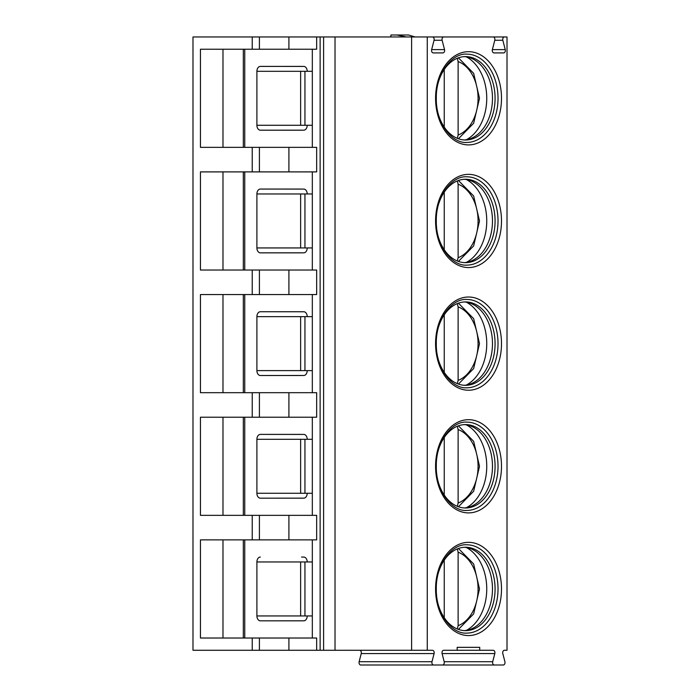 <?xml version="1.0" encoding="UTF-8"?>
<svg xmlns="http://www.w3.org/2000/svg" width="700" height="700" viewBox="0 0 700 700"><rect width="100%" height="100%" fill="white"/><g stroke="black" fill="none" stroke-linecap="round" stroke-linejoin="round"><path stroke-width="1.05" d="M457.17 650.282L479.727 650.282L479.727 647.334L457.17 647.334L457.17 650.282L443.721 650.282A2.45 1.732 -90 0 0 442.094 653.572L444.185 661.71A2.45 1.732 90 0 1 442.558 665L360.771 665A2.45 1.732 90 0 1 359.144 661.71L361.235 653.572A2.45 1.732 -90 0 0 359.608 650.282M431.611 36.96L507.01 36.96L507.01 650.282L504.438 650.282A2.45 1.732 -90 0 0 502.801 653.572L504.901 661.71A2.45 1.732 90 0 1 503.265 665L494.349 665A2.45 1.732 90 0 1 492.713 661.71L494.812 653.572A2.45 1.732 -90 0 0 493.176 650.282L479.727 650.282M252.227 650.282L192.99 650.282L192.99 36.96L252.227 36.96L252.227 49.227L200.436 49.227L200.436 147.359L316.662 147.359L316.662 171.894L200.436 171.894L200.436 270.025L252.227 270.025L252.227 294.56L200.436 294.56L200.436 392.691L252.227 392.691L252.227 417.217L200.436 417.217L200.436 515.349L252.227 515.349L252.227 539.884L200.436 539.884L200.436 638.015L252.227 638.015L252.227 650.282L259.411 650.282L259.411 638.015L252.227 638.015M433.632 665A2.45 1.732 90 0 1 431.996 661.71L434.096 653.572A2.45 1.732 -90 0 0 432.46 650.282L259.411 650.282M427.262 650.282L427.262 36.96L252.227 36.96M432.434 36.96L443.748 36.96A2.45 1.732 90 0 0 442.12 40.259L434.061 40.259A2.45 1.732 90 0 0 432.434 36.96M434.061 40.259L431.655 49.613A2.45 1.732 90 0 0 433.283 52.911L442.899 52.911A2.45 1.732 90 0 0 444.535 49.613L442.12 40.259M494.778 40.259L492.371 49.613A2.45 1.732 90 0 0 493.999 52.911L503.615 52.911A2.45 1.732 90 0 0 505.242 49.613L502.836 40.259L494.778 40.259A2.45 1.732 90 0 0 493.15 36.96M504.464 36.96A2.45 1.732 90 0 0 502.836 40.259M498.024 98.297A44.161 31.229 90 0 0 466.804 54.136C452.48 52.92 435.855 72.905 436.293 98.297C435.855 123.69 452.48 143.666 466.804 142.45A44.161 31.229 -90 0 0 498.024 98.297M438.699 81.147A41.703 29.488 90 0 1 465.588 56.586A41.703 29.488 90 0 1 495.075 98.297A41.703 29.488 -90 0 1 465.588 140A41.703 29.488 -90 0 1 438.699 115.439M464.284 139.956A41.703 29.488 -90 0 0 469.84 138.854A41.703 29.488 -90 0 0 492.476 98.297A41.703 29.488 90 0 0 469.84 57.733A41.703 29.488 90 0 0 464.284 56.63M466.314 56.858A44.161 31.229 90 0 1 486.745 98.297A44.161 31.229 -90 0 1 466.314 139.737M444.246 127.085L444.246 69.501M457.293 58.266L458.124 61.556L458.124 135.03L457.293 138.32M498.024 220.955A44.161 31.229 90 0 0 466.804 176.803C452.48 175.586 435.855 195.562 436.293 220.955C435.855 246.348 452.48 266.332 466.804 265.116A44.161 31.229 -90 0 0 498.024 220.955M438.699 203.814A41.703 29.488 90 0 1 465.588 179.252A41.703 29.488 90 0 1 495.075 220.955A41.703 29.488 -90 0 1 465.588 262.666A41.703 29.488 -90 0 1 438.699 238.105M464.284 262.623A41.703 29.488 -90 0 0 469.84 261.52A41.703 29.488 -90 0 0 492.476 220.955A41.703 29.488 90 0 0 469.84 180.399A41.703 29.488 90 0 0 464.284 179.296M466.314 179.515A44.161 31.229 90 0 1 486.745 220.955A44.161 31.229 -90 0 1 466.314 262.395M444.246 249.751L444.246 192.168M457.293 180.933L458.124 184.222L458.124 257.696L457.293 260.986M498.024 343.621A44.161 31.229 90 0 0 466.804 299.46C452.48 298.252 435.855 318.229 436.293 343.621C435.855 369.014 452.48 388.999 466.804 387.783A44.161 31.229 -90 0 0 498.024 343.621M438.699 326.48A41.703 29.488 90 0 1 465.588 301.919A41.703 29.488 90 0 1 495.075 343.621A41.703 29.488 -90 0 1 465.588 385.324A41.703 29.488 -90 0 1 438.699 360.762M464.284 385.289A41.703 29.488 -90 0 0 469.84 384.186A41.703 29.488 -90 0 0 492.476 343.621A41.703 29.488 90 0 0 469.84 303.056A41.703 29.488 90 0 0 464.284 301.954M466.314 302.181A44.161 31.229 90 0 1 486.745 343.621A44.161 31.229 -90 0 1 466.314 385.061M444.246 372.409L444.246 314.834M457.293 303.599L458.124 306.88L458.124 380.363L457.293 383.644M498.024 466.287A44.161 31.229 90 0 0 466.804 422.126C452.48 420.91 435.855 440.895 436.293 466.287C435.855 491.68 452.48 511.656 466.804 510.44A44.161 31.229 -90 0 0 498.024 466.287M438.699 449.137A41.703 29.488 90 0 1 465.588 424.576A41.703 29.488 90 0 1 495.075 466.287A41.703 29.488 -90 0 1 465.588 507.99A41.703 29.488 -90 0 1 438.699 483.429M464.284 507.946A41.703 29.488 -90 0 0 469.84 506.844A41.703 29.488 -90 0 0 492.476 466.287A41.703 29.488 90 0 0 469.84 425.723A41.703 29.488 90 0 0 464.284 424.62M466.314 424.848A44.161 31.229 90 0 1 486.745 466.287A44.161 31.229 -90 0 1 466.314 507.727M444.246 495.075L444.246 437.5M457.293 426.265L458.124 429.546L458.124 503.02L457.293 506.31M498.024 588.945A44.161 31.229 90 0 0 466.804 544.793C452.48 543.576 435.855 563.553 436.293 588.945C435.855 614.337 452.48 634.322 466.804 633.106A44.161 31.229 -90 0 0 498.024 588.945M438.699 571.804A41.703 29.488 90 0 1 465.588 547.242A41.703 29.488 90 0 1 495.075 588.945A41.703 29.488 -90 0 1 465.588 630.656A41.703 29.488 -90 0 1 438.699 606.095M464.284 630.613A41.703 29.488 -90 0 0 469.84 629.51A41.703 29.488 -90 0 0 492.476 588.945A41.703 29.488 90 0 0 469.84 548.389A41.703 29.488 90 0 0 464.284 547.286M466.314 547.514A44.161 31.229 90 0 1 486.745 588.945A44.161 31.229 -90 0 1 466.314 630.385M444.246 617.741L444.246 560.157M457.293 548.923L458.124 552.212L458.124 625.686L457.293 628.976M479.727 647.334L457.17 647.334M494.349 665L421.488 665M411.609 650.282L411.609 36.96M335.02 650.282L335.02 36.96M316.662 650.282L316.662 638.015L259.411 638.015M312.322 539.884L312.322 638.015M252.227 539.884L316.662 539.884L316.662 515.349L252.227 515.349M312.322 417.217L312.322 515.349M252.227 417.217L316.662 417.217L316.662 392.691L252.227 392.691M312.322 294.56L312.322 392.691M252.227 294.56L316.662 294.56L316.662 270.025L252.227 270.025M312.322 171.894L312.322 270.025M312.322 49.227L312.322 147.359M252.227 49.227L316.662 49.227L316.662 36.96M222.985 539.884L222.985 638.015M301.551 557.06L304.132 557.086A4.909 3.474 90 0 1 307.204 561.96M260.365 557.06A4.909 3.474 -90 0 0 256.9 561.96L256.9 615.939A4.909 3.474 -90 0 0 260.365 620.839L304.132 620.812A4.909 3.474 90 0 0 307.204 615.939M256.9 615.939L312.322 615.939M312.322 561.96L300.632 561.96L300.632 615.939M260.365 620.839L301.551 620.839M427.262 36.96L443.748 36.96M406.201 36.96L397.014 35L408.625 35L415.056 36.96M390.898 36.96L390.898 35L397.014 35M222.985 49.227L222.985 147.359M307.204 71.312A4.909 3.474 90 0 0 304.132 66.439L260.365 66.404A4.909 3.474 -90 0 0 256.9 71.312L256.9 125.282A4.909 3.474 -90 0 0 260.365 130.191L304.132 130.156A4.909 3.474 90 0 0 307.204 125.282M312.322 71.312L300.632 71.312L300.632 125.282L312.322 125.282M260.365 130.191L301.551 130.191M260.365 66.404L301.551 66.404M222.985 171.894L222.985 270.025M301.551 189.061L260.365 189.061L304.132 189.096A4.909 3.474 90 0 1 307.204 193.97M260.365 189.061A4.909 3.474 -90 0 0 256.9 193.97L256.9 247.94A4.909 3.474 -90 0 0 260.365 252.849L304.132 252.814A4.909 3.474 90 0 0 307.204 247.94M256.9 247.94L312.322 247.94M312.322 193.97L300.632 193.97L300.632 247.94M260.365 252.849L301.551 252.849M222.985 294.56L222.985 392.691M301.551 311.727L260.365 311.727L304.132 311.762A4.909 3.474 90 0 1 307.204 316.636M260.365 311.727A4.909 3.474 -90 0 0 256.9 316.636L256.9 370.606A4.909 3.474 -90 0 0 260.365 375.515L304.132 375.48A4.909 3.474 90 0 0 307.204 370.606M256.9 370.606L312.322 370.606M312.322 316.636L300.632 316.636L300.632 370.606M260.365 375.515L301.551 375.515M222.985 417.217L222.985 515.349M301.551 434.394L260.365 434.394L304.132 434.429A4.909 3.474 90 0 1 307.204 439.303M260.365 434.394A4.909 3.474 -90 0 0 256.9 439.303L256.9 493.273A4.909 3.474 -90 0 0 260.365 498.181L304.132 498.146A4.909 3.474 90 0 0 307.204 493.273M256.9 493.273L312.322 493.273M312.322 439.303L300.632 439.303L300.632 493.273M260.365 498.181L301.551 498.181M501.498 220.955A46.611 32.961 90 0 0 468.536 174.344A46.611 32.961 90 0 0 435.575 220.955A46.611 32.961 90 0 0 468.536 267.566A46.611 32.961 90 0 0 501.498 220.955M501.498 343.621A46.611 32.961 90 0 0 468.536 297.01A46.611 32.961 90 0 0 435.575 343.621A46.611 32.961 90 0 0 468.536 390.233A46.611 32.961 90 0 0 501.498 343.621M501.498 466.287A46.611 32.961 90 0 0 468.536 419.676A46.611 32.961 90 0 0 435.575 466.287A46.611 32.961 90 0 0 468.536 512.899A46.611 32.961 90 0 0 501.498 466.287M501.498 588.945A46.611 32.961 90 0 0 468.536 542.334A46.611 32.961 90 0 0 435.575 588.945A46.611 32.961 90 0 0 468.536 635.565A46.611 32.961 90 0 0 501.498 588.945M501.498 98.297A46.611 32.961 90 0 0 468.536 51.686A46.611 32.961 90 0 0 435.575 98.297A46.611 32.961 90 0 0 468.536 144.909A46.611 32.961 90 0 0 501.498 98.297M458.124 135.03A38.028 26.889 90 0 0 478.074 98.297A38.028 26.889 90 0 0 458.124 61.556M458.124 257.696A38.028 26.889 90 0 0 478.074 220.955A38.028 26.889 90 0 0 458.124 184.222M458.124 380.363A38.028 26.889 90 0 0 478.074 343.621A38.028 26.889 90 0 0 458.124 306.88M458.124 503.02A38.028 26.889 90 0 0 478.074 466.287A38.028 26.889 90 0 0 458.124 429.546M458.124 625.686A38.028 26.889 90 0 0 478.074 588.945A38.028 26.889 90 0 0 458.124 552.212M434.096 653.572L361.235 653.572M431.996 661.71L359.144 661.71M494.812 653.572L442.094 653.572M492.713 661.71L444.185 661.71M323.601 650.282L323.601 36.96M320.127 650.282L320.127 36.96M288.908 49.227L288.908 36.96M288.908 171.894L288.908 147.359M288.908 294.56L288.908 270.025M288.908 417.217L288.908 392.691M288.908 539.884L288.908 515.349M288.908 650.282L288.908 638.015M259.411 49.227L259.411 36.96M259.411 171.894L259.411 147.359M259.411 294.56L259.411 270.025M259.411 417.217L259.411 392.691M259.411 539.884L259.411 515.349M244.755 539.884L244.755 638.015M304.946 561.96L304.946 615.939M256.9 561.96L300.632 561.96M444.535 49.613L431.655 49.613M505.242 49.613L492.371 49.613M244.755 49.227L244.755 147.359M256.9 71.312L300.632 71.312M256.9 125.282L300.632 125.282M304.946 71.312L304.946 125.282M244.755 171.894L244.755 270.025M304.946 193.97L304.946 247.94M256.9 193.97L300.632 193.97M244.755 294.56L244.755 392.691M304.946 316.636L304.946 370.606M256.9 316.636L300.632 316.636M244.755 417.217L244.755 515.349M304.946 439.303L304.946 493.273M256.9 439.303L300.632 439.303M458.43 57.837L473.637 73.316L479.509 98.297L473.637 123.279L458.43 138.749M458.43 180.504L473.637 195.974L479.509 220.955L473.637 245.936L458.43 261.415M458.43 303.161L473.637 318.64L479.509 343.621L473.637 368.602L458.43 384.081M458.43 425.828L473.637 441.306L479.509 466.287L473.637 491.269L458.43 506.748M458.43 548.494L473.637 563.964L479.509 588.945L473.637 613.926L458.43 629.405M252.227 147.359L252.227 171.894M243.32 539.884L243.32 638.015M243.32 49.227L243.32 147.359M243.32 171.894L243.32 270.025M243.32 294.56L243.32 392.691M243.32 417.217L243.32 515.349"/></g></svg>

